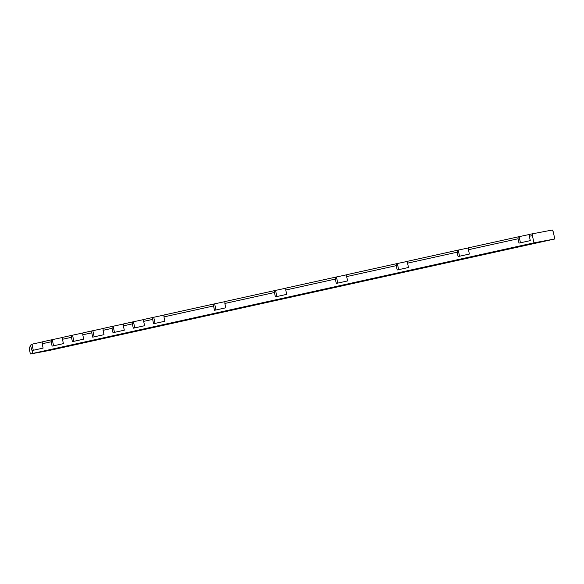 <?xml version="1.0" encoding="UTF-8"?>
<svg xmlns="http://www.w3.org/2000/svg" width="584" height="584" viewBox="0 0 584 584"><rect width="100%" height="100%" fill="white"/><g stroke="black" fill="none" stroke-linecap="round" stroke-linejoin="round"><path stroke-width="0.88" d="M109.383 337.209L106.5 337.822L109.383 337.209M91.527 340.53L88.644 341.136L91.527 340.53M90.644 340.939L84.877 342.151L90.644 340.939M93.615 340.384L90.162 341.114L93.615 340.384M123.684 333.887L117.924 335.106L123.684 333.887M515.402 247.653L510.796 248.631L515.402 247.653M497.057 251.069L492.443 252.04L497.057 251.069M527.6 244.331L523.68 245.156L527.6 244.331M466.704 257.763L462.784 258.595L466.704 257.763M405.807 271.202L401.887 272.027L405.807 271.202M344.91 284.634L340.99 285.466L344.91 284.634M284.014 298.074L280.094 298.899L284.014 298.074M223.117 311.506L219.197 312.338L223.117 311.506M162.221 324.945L158.3 325.77L162.221 324.945M101.317 338.377L97.404 339.209L101.317 338.377M40.42 351.816L36.5 352.641L40.42 351.816M81.023 342.859L77.103 343.684L81.023 342.859M121.618 333.902L117.698 334.727L121.618 333.902M141.919 329.42L137.999 330.252L141.919 329.42M60.721 347.334L56.801 348.166L60.721 347.334M545.456 241.009L541.536 241.834L545.456 241.009M484.559 254.449L480.639 255.274L484.559 254.449M423.663 267.881L419.743 268.706L423.663 267.881M362.766 281.32L358.846 282.145L362.766 281.32M301.862 294.752L297.95 295.577L301.862 294.752M240.966 308.191L237.053 309.016L240.966 308.191M180.069 321.623L176.149 322.448L180.069 321.623M119.172 335.055L115.252 335.888L119.172 335.055M58.276 348.495L54.356 349.32L58.276 348.495M98.871 339.538L94.958 340.363L98.871 339.538M139.474 330.581L135.554 331.405L139.474 330.581M159.768 326.098L155.855 326.93L159.768 326.098M78.577 344.012L74.657 344.845L78.577 344.012M67.919 345.677L74.27 344.319L67.919 345.677M86.264 342.261L92.615 340.903L86.264 342.261M49.231 350.48L30.383 353.984L29.2 348.553L30.477 345.407L32.872 353.4L533.973 242.842L554.8 238.973L49.231 350.48M32.872 353.4L30.383 353.984M532.491 233.709L532.396 235.607L529.345 236.279L529.447 234.381L552.333 230.016L553.223 231.731L554.8 238.973M529.447 234.461L518.139 236.87L518.037 238.776L468.448 249.718L468.55 247.813L518.139 236.87M468.55 247.893L457.243 250.31L457.141 252.208L407.552 263.15L407.654 261.252L457.243 250.31M407.654 261.333L396.346 263.742L396.244 265.647L346.655 276.582L346.757 274.684L396.346 263.742M346.75 274.765L335.45 277.181L335.347 279.079L285.758 290.022L285.861 288.116L335.45 277.181M285.853 288.197L274.553 290.613L274.451 292.518L224.862 303.454L224.964 301.556L274.553 290.613M224.957 301.636L213.649 304.052L213.554 305.95L163.965 316.893L164.067 314.988L213.649 304.052M164.06 315.068L152.752 317.484L152.65 319.39L143.664 321.368L143.766 319.47L152.752 317.484M143.759 319.55L132.458 321.966L132.356 323.864L123.363 325.85L123.465 323.945L132.458 321.966M123.465 324.025L112.157 326.441L112.055 328.347L103.069 330.325L103.164 328.427L112.157 326.441M103.164 328.507L91.856 330.924L91.754 332.822L82.767 334.807L82.87 332.902L91.856 330.924M82.862 332.982L71.562 335.398L71.46 337.304L62.466 339.282L62.568 337.384L71.562 335.398M62.561 337.464L51.261 339.881L51.158 341.779L42.165 343.764L42.267 341.859L51.261 339.881M42.267 341.939L33.003 343.961L30.937 344.83L30.886 345.786M42.165 343.764L43.114 348.108L32.237 350.502M532.396 235.607L533.973 242.842M518.037 238.776L518.986 243.119L530.294 240.623L529.345 236.279M457.141 252.208L458.09 256.551L469.397 254.055L468.448 249.718M396.244 265.647L397.193 269.99L408.501 267.494L407.552 263.15M335.347 279.079L336.296 283.423L347.604 280.926L346.655 276.582M274.451 292.518L275.392 296.862L286.707 294.365L285.758 290.022M213.554 305.95L214.496 310.294L225.811 307.797L224.862 303.454M152.65 319.39L153.599 323.726L164.907 321.236L163.965 316.893M132.356 323.864L133.298 328.208L144.613 325.711L143.664 321.368M112.055 328.347L113.004 332.683L124.312 330.194L123.363 325.85M91.754 332.822L92.703 337.165L104.01 334.668L103.069 330.325M71.46 337.304L72.401 341.64L83.716 339.151L82.767 334.807M51.158 341.779L52.107 346.122L63.415 343.626L62.466 339.282M30.937 344.83L30.477 345.407M53.582 345.794L52.253 339.691M134.78 327.879L133.451 321.777M114.479 332.362L113.15 326.259M73.883 341.319L72.547 335.216M33.281 350.276L32.047 344.626M94.177 336.837L92.849 330.734M155.074 323.405L153.745 317.302M215.978 309.965L214.642 303.863M276.874 296.533L275.538 290.43M337.771 283.094L336.442 276.998M398.668 269.662L397.339 263.559M459.564 256.223L458.236 250.127M520.461 242.791L519.132 236.688"/></g></svg>
